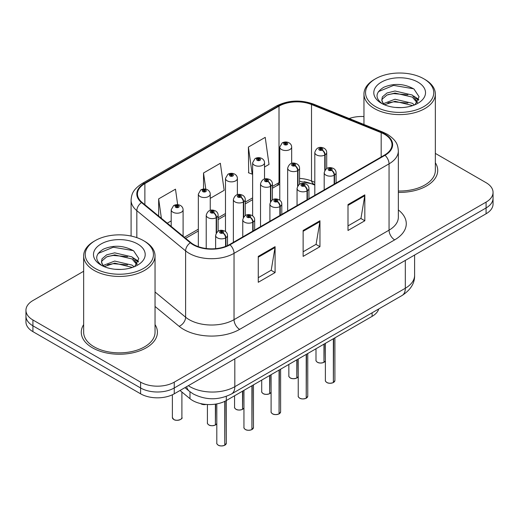 <?xml version="1.0" encoding="UTF-8"?>
<svg xmlns="http://www.w3.org/2000/svg" width="519" height="519" viewBox="0 0 519 519"><rect width="100%" height="100%" fill="white"/><g stroke="black" fill="none" stroke-linecap="round" stroke-linejoin="round"><path stroke-width="0.78" d="M314.806 185.088L312.328 184.089A31.724 18.314 0 0 0 304.05 181.695M378.74 308.961A23.796 13.741 180 0 1 372.11 316.363L226.31 400.538A23.796 13.741 180 0 1 189.993 398.702L180.015 390.483M83.656 324.602A38.069 21.98 0 0 0 81.275 332.251A38.069 21.98 0 0 0 92.427 347.795A38.069 21.98 0 0 0 133.915 352.563A38.069 21.98 0 0 0 157.419 332.251A38.069 21.98 0 0 0 155.038 324.602A38.069 21.98 0 0 1 157.419 332.251A38.069 21.98 0 0 1 133.915 352.563A38.069 21.98 0 0 1 92.427 347.795A38.069 21.98 0 0 1 81.275 332.251A38.069 21.98 0 0 1 83.656 324.602M384.566 134.311A25.379 14.655 180 0 1 392.001 144.678A25.379 14.655 180 0 1 384.566 155.038L229.554 244.533A25.379 14.655 180 0 1 190.81 242.581L142.031 202.358A25.379 14.655 180 0 1 137.444 193.95A25.379 14.655 180 0 1 144.872 183.59L279.008 106.148A25.379 14.655 180 0 1 311.51 104.507L381.18 132.669A25.379 14.655 180 0 1 384.566 134.311M385.014 134.058A26.015 15.019 0 0 0 381.543 132.371L311.874 104.209A26.015 15.019 0 0 0 278.56 105.889L144.425 183.33A26.015 15.019 0 0 0 141.512 202.566L190.291 242.788A26.015 15.019 0 0 0 230.001 244.793L385.014 155.298A26.015 15.019 0 0 0 385.014 134.058M83.656 271.262L32.918 300.553A23.796 13.741 0 0 0 25.95 310.271L25.95 321.923A23.796 13.741 0 0 0 32.918 331.641L140.604 393.811L140.604 387.978A23.796 13.741 0 0 0 174.254 387.978L486.082 207.95A23.796 13.741 0 0 0 493.05 198.232A23.796 13.741 0 0 1 486.082 207.95L174.254 387.978A23.796 13.741 0 0 1 140.604 387.978L32.918 325.809L140.604 387.978L140.604 382.153A23.796 13.741 0 0 0 174.254 382.153L486.082 202.118A23.796 13.741 0 0 0 493.05 192.406A23.796 13.741 0 0 0 486.082 182.688L435.344 153.397M25.95 316.097A23.796 13.741 0 0 0 32.918 325.809A23.796 13.741 0 0 1 25.95 316.097M258.267 256.386L258.267 282.291L275.089 272.579L275.089 246.674L258.267 256.386M258.267 277.697L271.223 270.211L275.025 247.531A6.345 3.665 -120 0 0 275.089 246.674M271.113 270.282L275.089 272.579M348.002 204.577L348.002 230.481L364.825 220.77L364.825 194.865L348.002 204.577M348.002 225.888L360.958 218.408L364.76 195.728A6.345 3.665 -120 0 0 364.825 194.865M360.848 218.473L364.825 220.77M303.135 230.481L303.135 256.386L319.957 246.674L319.957 220.77L303.135 230.481M303.135 251.793L316.09 244.313L319.892 221.632A6.345 3.665 -120 0 0 319.957 220.77M315.98 244.378L319.957 246.674M314.806 182.312L311.51 180.982A25.379 14.655 0 0 0 299.56 178.406M279.773 182.195A25.379 14.655 0 0 0 279.008 182.623L272.417 186.425M252.63 197.849L245.266 202.099M225.486 213.523L218.123 217.772M198.342 229.19L184.362 237.261M398.345 192.387A38.069 21.98 0 0 0 437.725 170.42A38.069 21.98 0 0 0 435.344 162.771A38.069 21.98 0 0 1 437.725 170.42A38.069 21.98 0 0 1 398.345 192.387M363.962 116.567A23.796 13.741 0 0 0 349.17 118.514M25.95 310.271A23.796 13.741 0 0 0 32.918 319.983L140.604 382.153M264.528 167.014L269.017 164.426L265.222 137.36L248.393 147.072L248.666 172.821M177.66 204.681L175.487 189.169L158.658 198.881L158.658 216.066M210.24 198.362L224.15 190.33L220.354 163.264L203.526 172.976L203.526 189.026M203.526 172.976L205.796 189.15M248.393 147.072L252.195 174.137L252.63 173.884M252.195 174.137L248.393 172.717M167.274 223.17L171.199 220.899M158.658 198.881L161.39 218.317M140.604 393.811A23.796 13.741 0 0 0 174.254 393.811L486.082 213.776A23.796 13.741 0 0 0 493.05 204.064L493.05 192.406M333.328 382.581C330.499 383.489 328.326 383.463 326.814 382.497C325.562 381.413 325.089 380.745 325.387 380.485A4.762 2.751 0 0 0 326.782 382.425A4.762 2.751 0 0 0 333.36 382.509L333.25 382.568A4.6 2.653 180 0 1 326.892 382.49M333.36 382.315L333.652 338.563M334.528 183.927L334.528 175.052A3.964 2.387 -122.2 0 0 331.609 170.264A1.985 1.142 0 0 0 331.544 168.681A1.985 1.142 0 0 0 328.741 168.681A1.985 1.142 0 0 0 328.741 170.303A1.985 1.142 0 0 0 331.485 170.336L330.681 169.83A0.791 0.461 180 0 1 329.584 169.817A0.791 0.461 180 0 1 329.351 169.492A0.791 0.461 180 0 1 329.837 169.071A0.791 0.461 180 0 1 330.707 169.168A0.791 0.461 180 0 1 330.934 169.492A0.791 0.461 180 0 1 330.726 169.804L331.609 170.264M331.485 170.336A3.964 2.186 62.1 0 1 334.165 175.26A5.949 3.432 180 0 1 325.938 175.156A5.949 3.432 180 0 1 324.193 172.73C325.718 167.851 328.825 166.437 333.529 168.487C335.209 169.551 336.065 170.965 336.091 172.73A5.949 3.432 180 0 1 334.528 175.052M334.165 184.141L334.165 175.26M333.36 382.509L333.36 338.732M323.94 362.359C321.112 363.268 318.938 363.242 317.42 362.275C316.175 361.192 315.701 360.517 316 360.257A4.762 2.751 0 0 0 317.388 362.204A4.762 2.751 0 0 0 323.973 362.281L323.862 362.346A4.6 2.653 180 0 1 317.505 362.268M323.973 362.087L324.265 343.987M325.141 169.908L325.141 154.824A3.964 2.387 -122.2 0 0 322.215 150.043A1.985 1.142 0 0 0 322.156 148.46A1.985 1.142 0 0 0 319.354 148.46A1.985 1.142 0 0 0 319.354 150.075A1.985 1.142 0 0 0 322.098 150.114L321.293 149.602A0.791 0.461 180 0 1 320.197 149.589A0.791 0.461 180 0 1 319.964 149.264A0.791 0.461 180 0 1 320.45 148.843A0.791 0.461 180 0 1 321.319 148.947A0.791 0.461 180 0 1 321.546 149.264A0.791 0.461 180 0 1 321.339 149.576L322.215 150.043M322.098 150.114A3.964 2.186 62.1 0 1 324.777 155.038A5.949 3.432 180 0 1 316.551 154.934A5.949 3.432 180 0 1 314.806 152.508C316.324 147.623 319.438 146.209 324.141 148.259C325.822 149.323 326.678 150.737 326.704 152.508A5.949 3.432 180 0 1 325.141 154.824M324.777 170.479L324.777 155.038M323.973 362.281L323.973 344.155M291.672 163.329L291.672 147.085A5.949 3.432 180 0 1 288 150.257A5.949 3.432 180 0 1 281.519 149.511A5.949 3.432 180 0 1 279.773 147.085L282.148 142.959A3.964 2.387 57.8 0 1 284.263 143.075A1.985 1.142 0 0 0 284.321 144.658A1.985 1.142 0 0 0 287.13 144.658A1.985 1.142 0 0 0 287.13 143.036A1.985 1.142 0 0 0 284.386 143.004L285.191 143.51A0.791 0.461 180 0 1 286.287 143.523A0.791 0.461 180 0 1 286.52 143.847A0.791 0.461 180 0 1 286.027 144.269A0.791 0.461 180 0 1 285.165 144.172A0.791 0.461 180 0 1 284.931 143.847A0.791 0.461 180 0 1 285.139 143.536L284.263 143.075M285.191 144.185L285.191 143.51M284.386 143.004A3.964 2.186 -117.9 0 0 282.531 142.738A3.964 2.186 -117.9 0 0 282.355 142.848M285.139 144.159L285.139 143.536M375.535 106.629A34.105 19.69 0 0 0 423.77 106.629A34.105 19.69 0 0 0 423.77 78.784L424.892 79.433A35.694 20.604 0 0 1 435.344 94.004A35.694 20.604 0 0 1 413.312 113.038A35.694 20.604 0 0 1 374.42 108.575A35.694 20.604 0 0 1 363.962 94.004A35.694 20.604 0 0 1 374.42 79.433L375.535 78.784A34.105 19.69 0 0 0 375.535 106.629M398.345 191.011A35.694 20.604 0 0 0 435.344 170.42L435.344 94.004M395.322 107.427L401.369 107.602M383.463 103.631L395.011 99.226L412.333 103.275L414.428 104.961M384.527 104.741L395.011 101.283L412.709 105.597M383.651 104.436L381.796 100.089A17.931 10.354 0 0 0 384.689 104.883M381.796 100.089L382.334 96.949L386.979 92.998L395.011 91L412.333 95.048L417.484 102.165M381.835 100.342L382.334 99.006L386.979 95.048L395.011 93.057L412.333 97.105L417.075 102.704M415.044 104.708L419.093 96.755L413.967 89.028C404.139 83.559 394.083 82.975 383.788 87.276C375.347 92.492 374.822 97.968 382.198 103.709L382.289 103.768M417.944 82.145A25.859 14.934 0 0 0 381.368 82.145A25.859 14.934 0 0 0 381.368 103.262A25.859 14.934 0 0 0 417.944 103.262A25.859 14.934 0 0 0 417.944 82.145M424.892 79.433L423.77 78.784A34.105 19.69 0 0 0 375.535 78.784M378.416 91.623L393.603 85.388L413.617 88.794M387.901 94.653L393.603 93.615L407.895 94.841M415.713 98.175L418.535 100.251M387.901 102.872L393.603 101.841L407.895 103.067M413.565 95.963L418.801 99.466M95.23 268.466A34.105 19.69 0 0 0 143.458 268.466A34.105 19.69 0 0 0 143.465 240.615L144.58 241.264A35.694 20.604 0 0 1 155.038 255.835A35.694 20.604 0 0 1 133.007 274.875A35.694 20.604 0 0 1 94.108 270.405A35.694 20.604 0 0 1 83.656 255.835A35.694 20.604 0 0 1 94.108 241.264L95.23 240.615A34.105 19.69 0 0 0 95.23 268.466M83.656 255.835L83.656 332.251A35.694 20.604 0 0 0 94.108 346.822A35.694 20.604 0 0 0 133.007 351.292A35.694 20.604 0 0 0 155.038 332.251L155.038 255.835M115.017 269.264L121.057 269.439M103.158 265.469L114.705 261.063L132.021 265.112L134.123 266.792M104.222 266.578L114.705 263.12L132.403 267.428M103.339 266.266L101.484 261.926A17.931 10.354 0 0 0 104.377 266.721M101.484 261.926L102.029 258.786L106.667 254.829L114.705 252.837L132.021 256.886L137.172 264.002M101.529 262.179L102.029 260.843L106.667 256.886L114.705 254.894L132.021 258.942L136.769 264.534M134.732 266.539L138.787 258.585L133.662 250.865C123.833 245.39 113.771 244.806 103.482 249.114C95.042 254.329 94.51 259.805 101.886 265.546L101.977 265.605M137.632 243.982A25.859 14.934 0 0 0 101.056 243.982A25.859 14.934 0 0 0 101.056 265.099A25.859 14.934 0 0 0 137.632 265.099A25.859 14.934 0 0 0 137.632 243.982M144.58 241.264L143.465 240.615A34.105 19.69 0 0 0 95.23 240.615M98.11 253.46L113.291 247.226L133.312 250.632M107.595 256.483L113.291 255.452L127.583 256.678M135.401 260.013L138.223 262.089M107.595 264.709L113.291 263.678L127.583 264.898M133.253 257.8L138.495 261.304M306.184 398.255C303.356 399.163 301.182 399.137 299.664 398.17C298.419 397.087 297.945 396.419 298.237 396.153A4.762 2.751 0 0 0 299.632 398.099A4.762 2.751 0 0 0 306.216 398.183L306.106 398.242A4.6 2.653 180 0 1 299.748 398.164M306.216 397.982L306.508 354.237M307.384 199.601L307.384 190.72A3.964 2.387 -122.2 0 0 304.458 185.938A1.985 1.142 0 0 0 304.4 184.355A1.985 1.142 0 0 0 301.597 184.355A1.985 1.142 0 0 0 301.597 185.971A1.985 1.142 0 0 0 304.342 186.01L303.537 185.504A0.791 0.461 180 0 1 302.441 185.491A0.791 0.461 180 0 1 302.207 185.166A0.791 0.461 180 0 1 302.694 184.738A0.791 0.461 180 0 1 303.563 184.842A0.791 0.461 180 0 1 303.79 185.166A0.791 0.461 180 0 1 303.583 185.471L304.458 185.938M304.342 186.01A3.964 2.186 62.1 0 1 307.021 190.934A5.949 3.432 180 0 1 298.795 190.83A5.949 3.432 180 0 1 297.05 188.403C298.568 183.518 301.682 182.104 306.385 184.161C308.065 185.218 308.922 186.639 308.948 188.403A5.949 3.432 180 0 1 307.384 190.72M307.021 199.809L307.021 190.934M306.216 398.183L306.216 354.406M279.034 413.922C276.212 414.837 274.038 414.804 272.52 413.844C271.275 412.761 270.801 412.086 271.093 411.827A4.762 2.751 0 0 0 272.488 413.766A4.762 2.751 0 0 0 279.066 413.851L278.963 413.915A4.6 2.653 180 0 1 272.598 413.831M279.066 413.656L279.365 369.911M280.241 215.268L280.241 206.393A3.964 2.387 -122.2 0 0 277.315 201.612A1.985 1.142 0 0 0 277.256 200.029A1.985 1.142 0 0 0 274.454 200.029A1.985 1.142 0 0 0 274.454 201.644A1.985 1.142 0 0 0 277.191 201.677L276.387 201.171A0.791 0.461 180 0 1 275.291 201.158A0.791 0.461 180 0 1 275.064 200.834A0.791 0.461 180 0 1 275.55 200.412A0.791 0.461 180 0 1 276.413 200.509A0.791 0.461 180 0 1 276.646 200.834A0.791 0.461 180 0 1 276.439 201.145L277.315 201.612M277.191 201.677A3.964 2.186 62.1 0 1 279.871 206.607A5.949 3.432 180 0 1 271.651 206.504A5.949 3.432 180 0 1 269.906 204.071C271.424 199.192 274.538 197.778 279.241 199.828C280.922 200.892 281.772 202.306 281.804 204.071A5.949 3.432 180 0 1 280.241 206.393M279.871 215.482L279.871 206.607M279.066 413.851L279.066 370.079M251.89 429.596C249.068 430.504 246.895 430.478 245.377 429.511C244.131 428.435 243.658 427.76 243.949 427.5A4.762 2.751 0 0 0 245.344 429.44A4.762 2.751 0 0 0 251.923 429.524L251.819 429.589A4.6 2.653 180 0 1 245.455 429.505M251.923 429.33L252.221 385.578M253.097 230.942L253.097 222.067A3.964 2.387 -122.2 0 0 250.171 217.279A1.985 1.142 0 0 0 250.113 215.696A1.985 1.142 0 0 0 247.31 215.696A1.985 1.142 0 0 0 247.31 217.318A1.985 1.142 0 0 0 250.048 217.351L249.243 216.845A0.791 0.461 180 0 1 248.147 216.832A0.791 0.461 180 0 1 247.913 216.507A0.791 0.461 180 0 1 248.406 216.086A0.791 0.461 180 0 1 249.269 216.183A0.791 0.461 180 0 1 249.503 216.507A0.791 0.461 180 0 1 249.295 216.819L250.171 217.279M250.048 217.351A3.964 2.186 62.1 0 1 252.727 222.275A5.949 3.432 180 0 1 244.501 222.171A5.949 3.432 180 0 1 242.762 219.745C244.28 214.866 247.394 213.452 252.091 215.502C253.778 216.566 254.628 217.98 254.66 219.745A5.949 3.432 180 0 1 253.097 222.067M252.727 231.156L252.727 222.275M251.923 429.524L251.923 385.747M224.746 445.27C221.918 446.178 219.751 446.152 218.233 445.185C216.987 444.102 216.507 443.434 216.806 443.168A4.762 2.751 0 0 0 218.201 445.114A4.762 2.751 0 0 0 224.779 445.198L224.675 445.257A4.6 2.653 180 0 1 218.311 445.179M224.779 445.004L225.071 401.2M225.953 246.259L225.953 237.734A3.964 2.387 -122.2 0 0 223.027 232.953A1.985 1.142 0 0 0 222.969 231.37A1.985 1.142 0 0 0 220.16 231.37A1.985 1.142 0 0 0 220.16 232.992A1.985 1.142 0 0 0 222.904 233.025L222.1 232.518A0.791 0.461 180 0 1 221.003 232.506A0.791 0.461 180 0 1 220.77 232.181A0.791 0.461 180 0 1 221.263 231.759A0.791 0.461 180 0 1 222.126 231.857A0.791 0.461 180 0 1 222.359 232.181A0.791 0.461 180 0 1 222.151 232.486L223.027 232.953M222.904 233.025A3.964 2.186 62.1 0 1 225.583 237.949A5.949 3.432 180 0 1 217.357 237.845A5.949 3.432 180 0 1 215.619 235.418C217.137 230.54 220.251 229.119 224.948 231.176C226.628 232.24 227.484 233.654 227.51 235.418A5.949 3.432 180 0 1 225.953 237.734M225.583 246.402L225.583 237.949M224.779 445.198L224.779 401.349M264.528 179.003L264.528 162.758A5.949 3.432 180 0 1 260.856 165.931A5.949 3.432 180 0 1 254.375 165.185A5.949 3.432 180 0 1 252.63 162.758L255.004 158.626A3.964 2.387 57.8 0 1 257.119 158.743A1.985 1.142 0 0 0 257.177 160.326A1.985 1.142 0 0 0 259.98 160.326A1.985 1.142 0 0 0 259.98 158.71A1.985 1.142 0 0 0 257.242 158.678L258.047 159.184A0.791 0.461 180 0 1 259.143 159.197A0.791 0.461 180 0 1 259.37 159.521A0.791 0.461 180 0 1 258.884 159.943A0.791 0.461 180 0 1 258.021 159.846A0.791 0.461 180 0 1 257.787 159.521A0.791 0.461 180 0 1 257.995 159.21L257.119 158.743M258.047 159.858L258.047 159.184M257.242 158.678A3.964 2.186 -117.9 0 0 255.387 158.405A3.964 2.186 -117.9 0 0 255.212 158.522M257.995 159.826L257.995 159.21M237.384 194.67L237.384 178.426A5.949 3.432 180 0 1 233.712 181.605A5.949 3.432 180 0 1 227.231 180.859A5.949 3.432 180 0 1 225.486 178.426L227.86 174.3A3.964 2.387 57.8 0 1 229.975 174.416A1.985 1.142 0 0 0 230.034 175.999A1.985 1.142 0 0 0 232.836 175.999A1.985 1.142 0 0 0 232.836 174.384A1.985 1.142 0 0 0 230.099 174.345L230.897 174.851A0.791 0.461 180 0 1 231.993 174.864A0.791 0.461 180 0 1 232.227 175.188A0.791 0.461 180 0 1 231.74 175.617A0.791 0.461 180 0 1 230.877 175.513L230.897 174.851M230.099 174.345A3.964 2.186 -117.9 0 0 228.243 174.079A3.964 2.186 -117.9 0 0 228.068 174.189M230.851 175.5L230.851 174.884L229.975 174.416M230.877 175.513A0.791 0.461 180 0 1 230.644 175.188A0.791 0.461 180 0 1 230.851 174.884M210.24 210.344L210.24 194.1A5.949 3.432 180 0 1 206.568 197.272A5.949 3.432 180 0 1 200.087 196.526A5.949 3.432 180 0 1 198.342 194.1L200.717 189.973A3.964 2.387 57.8 0 1 202.832 190.09A1.985 1.142 0 0 0 202.89 191.673A1.985 1.142 0 0 0 205.693 191.673A1.985 1.142 0 0 0 205.693 190.051A1.985 1.142 0 0 0 202.948 190.019L203.753 190.525A0.791 0.461 180 0 1 204.849 190.538A0.791 0.461 180 0 1 205.083 190.862A0.791 0.461 180 0 1 204.596 191.284A0.791 0.461 180 0 1 203.727 191.187L203.753 190.525M202.948 190.019A3.964 2.186 -117.9 0 0 201.1 189.753A3.964 2.186 -117.9 0 0 200.924 189.863M203.708 191.174L203.708 190.551L202.832 190.09M203.727 191.187A0.791 0.461 180 0 1 203.5 190.862A0.791 0.461 180 0 1 203.708 190.551M183.097 236.216L183.097 209.773A5.949 3.432 180 0 1 179.425 212.946A5.949 3.432 180 0 1 172.937 212.2A5.949 3.432 180 0 1 171.199 209.773L173.567 205.641A3.964 2.387 57.8 0 1 175.682 205.764A1.985 1.142 0 0 0 175.746 207.347A1.985 1.142 0 0 0 178.549 207.347A1.985 1.142 0 0 0 178.549 205.725A1.985 1.142 0 0 0 175.805 205.693L176.609 206.199A0.791 0.461 180 0 1 177.706 206.212A0.791 0.461 180 0 1 177.939 206.536A0.791 0.461 180 0 1 177.446 206.958A0.791 0.461 180 0 1 176.583 206.86A0.791 0.461 180 0 1 176.35 206.536A0.791 0.461 180 0 1 176.564 206.225L175.682 205.764M176.609 206.873L176.609 206.199M175.805 205.693A3.964 2.186 -117.9 0 0 173.949 205.42A3.964 2.186 -117.9 0 0 173.774 205.537M176.564 206.841L176.564 206.225M296.79 378.027C293.968 378.941 291.795 378.909 290.277 377.949C289.031 376.865 288.558 376.191 288.849 375.931A4.762 2.751 0 0 0 290.244 377.871A4.762 2.751 0 0 0 296.823 377.955L296.719 378.02A4.6 2.653 180 0 1 290.355 377.936M296.823 377.761L297.121 359.654M297.997 185.581L297.997 170.498A3.964 2.387 -122.2 0 0 295.071 165.71A1.985 1.142 0 0 0 295.013 164.127A1.985 1.142 0 0 0 292.21 164.127A1.985 1.142 0 0 0 292.21 165.749A1.985 1.142 0 0 0 294.948 165.782L294.143 165.276A0.791 0.461 180 0 1 293.047 165.263A0.791 0.461 180 0 1 292.82 164.938A0.791 0.461 180 0 1 293.306 164.517A0.791 0.461 180 0 1 294.169 164.614A0.791 0.461 180 0 1 294.403 164.938A0.791 0.461 180 0 1 294.195 165.25L295.071 165.71M294.948 165.782A3.964 2.186 62.1 0 1 297.627 170.712A5.949 3.432 180 0 1 289.407 170.608A5.949 3.432 180 0 1 287.662 168.175C289.18 163.297 292.294 161.883 296.998 163.933C298.678 164.997 299.528 166.411 299.56 168.175A5.949 3.432 180 0 1 297.997 170.498M297.627 186.152L297.627 170.712M296.823 377.955L296.823 359.823M269.646 393.7C266.824 394.609 264.651 394.583 263.133 393.616C261.887 392.533 261.414 391.864 261.706 391.605A4.762 2.751 0 0 0 263.101 393.545A4.762 2.751 0 0 0 269.679 393.629L269.575 393.687A4.6 2.653 180 0 1 263.211 393.61M269.679 393.434L269.977 375.328M270.853 201.255L270.853 186.172A3.964 2.387 -122.2 0 0 267.927 181.384A1.985 1.142 0 0 0 267.869 179.801A1.985 1.142 0 0 0 265.066 179.801A1.985 1.142 0 0 0 265.066 181.423A1.985 1.142 0 0 0 267.804 181.455L267 180.949A0.791 0.461 180 0 1 265.903 180.936A0.791 0.461 180 0 1 265.67 180.612A0.791 0.461 180 0 1 266.163 180.19A0.791 0.461 180 0 1 267.026 180.288A0.791 0.461 180 0 1 267.259 180.612A0.791 0.461 180 0 1 267.051 180.923L267.927 181.384M267.804 181.455A3.964 2.186 62.1 0 1 270.483 186.379A5.949 3.432 180 0 1 262.257 186.276A5.949 3.432 180 0 1 260.519 183.849C262.037 178.971 265.151 177.556 269.848 179.606C271.534 180.67 272.384 182.085 272.417 183.849A5.949 3.432 180 0 1 270.853 186.172M270.483 201.826L270.483 186.379M269.679 393.629L269.679 375.497M242.503 409.374C239.674 410.282 237.507 410.257 235.989 409.29C234.744 408.206 234.264 407.538 234.562 407.272A4.762 2.751 0 0 0 235.957 409.219A4.762 2.751 0 0 0 242.535 409.303L242.431 409.361A4.6 2.653 180 0 1 236.067 409.283M242.535 409.102L242.827 391.002M243.709 216.923L243.709 201.839A3.964 2.387 -122.2 0 0 240.784 197.058A1.985 1.142 0 0 0 240.725 195.475A1.985 1.142 0 0 0 237.916 195.475A1.985 1.142 0 0 0 237.916 197.09A1.985 1.142 0 0 0 240.66 197.129L239.856 196.623A0.791 0.461 180 0 1 238.759 196.604A0.791 0.461 180 0 1 238.526 196.286A0.791 0.461 180 0 1 239.019 195.858A0.791 0.461 180 0 1 239.882 195.961A0.791 0.461 180 0 1 240.115 196.286A0.791 0.461 180 0 1 239.908 196.591L240.784 197.058M240.66 197.129A3.964 2.186 62.1 0 1 243.34 202.053A5.949 3.432 180 0 1 235.113 201.949A5.949 3.432 180 0 1 233.375 199.523C234.893 194.638 238.007 193.224 242.704 195.28C244.384 196.338 245.24 197.752 245.266 199.523A5.949 3.432 180 0 1 243.709 201.839M243.34 217.5L243.34 202.053M242.535 409.303L242.535 391.17M215.359 425.042C212.531 425.956 210.364 425.924 208.846 424.964C207.6 423.88 207.12 423.206 207.418 422.946A4.762 2.751 0 0 0 208.813 424.886A4.762 2.751 0 0 0 215.391 424.97L215.281 425.035A4.6 2.653 180 0 1 208.923 424.951M215.391 424.776L215.683 404.087M216.559 232.596L216.559 217.513A3.964 2.387 -122.2 0 0 213.64 212.725A1.985 1.142 0 0 0 213.575 211.142A1.985 1.142 0 0 0 210.772 211.142A1.985 1.142 0 0 0 210.772 212.764A1.985 1.142 0 0 0 213.517 212.796L212.712 212.29A0.791 0.461 180 0 1 211.616 212.277A0.791 0.461 180 0 1 211.382 211.953A0.791 0.461 180 0 1 211.875 211.531A0.791 0.461 180 0 1 212.738 211.629A0.791 0.461 180 0 1 212.972 211.953A0.791 0.461 180 0 1 212.764 212.265L213.64 212.725M213.517 212.796A3.964 2.186 62.1 0 1 216.196 217.727A5.949 3.432 180 0 1 207.97 217.623A5.949 3.432 180 0 1 206.225 215.19C207.749 210.312 210.857 208.898 215.56 210.948C217.24 212.012 218.097 213.426 218.123 215.19A5.949 3.432 180 0 1 216.559 217.513M216.196 233.167L216.196 217.727M215.391 424.97L215.391 404.132M372.11 312.788L372.11 316.363M189.993 391.774L189.993 398.702M226.31 396.373L226.323 443.168L225.038 445.101M398.345 209.948A39.658 22.894 180 0 1 394.661 239.875L239.648 329.37A7.934 4.58 60 0 1 234.037 319.659L389.055 230.157A31.724 18.314 0 0 0 398.345 217.208L398.345 150.893A31.724 18.314 180 0 1 389.055 163.842A7.934 4.58 -120 0 0 385.014 155.298M239.648 329.37A39.658 22.894 180 0 1 183.564 329.37A39.658 22.894 180 0 1 179.12 326.315L155.038 306.457M190.291 242.788A7.934 5.307 129.5 0 0 185.614 250.898L185.614 317.213A31.724 18.314 0 0 0 189.169 319.659A31.724 18.314 0 0 0 234.037 319.659L234.037 253.343A31.724 18.314 180 0 1 185.614 250.898L136.834 210.675A31.724 18.314 180 0 1 131.093 200.165L131.093 236.054M398.345 150.893C397.833 145.443 397.333 140.909 387.414 134.311L383.243 132.287A7.934 3.717 112 0 0 381.543 132.371M383.243 132.287L313.573 104.124C300.436 99.473 287.967 100.148 276.16 106.148A7.934 4.58 60 0 1 278.56 105.889M144.425 183.33A7.934 4.58 -120 0 0 142.031 183.583C132.41 189.896 131.534 194.644 131.093 200.165M141.512 202.566A7.934 5.307 129.5 0 0 136.834 210.675L136.834 237.637M313.573 104.124A7.934 3.717 112 0 0 311.874 104.209M230.001 244.793A7.934 4.58 60 0 1 234.037 253.343L389.055 163.842L389.055 230.157A7.934 4.58 60 0 0 394.661 239.875M314.806 184.563L314.053 184.258A15.07 7.058 -68 0 1 311.51 180.982L311.51 104.507M279.008 106.148L279.008 182.623A15.07 8.7 60 0 1 276.445 185.906L272.417 188.235M174.254 382.153L174.254 393.811M486.082 202.118L486.082 213.776M32.918 319.983L32.918 331.641M155.038 292.002L185.614 317.213A7.934 5.307 -50.5 0 1 179.12 326.315M381.18 132.669L381.18 156.991M144.872 183.59L144.872 204.7M303.135 231.305L319.892 221.632M348.002 205.401L364.76 195.728M258.267 257.21L275.025 247.531M188.339 385.675A31.724 18.314 0 0 0 189.954 386.687A31.724 18.314 0 0 0 234.822 386.687L405.32 288.253A31.724 18.314 0 0 0 414.61 275.297C414.843 283.173 410.652 289.907 402.037 295.512L231.539 393.947A15.862 9.16 60 0 0 234.822 386.687L234.822 358.837M405.32 260.402L405.32 288.253A15.862 9.16 60 0 1 402.037 295.512M186.645 386.655A15.862 10.607 129.5 0 0 189.305 391.229L184.946 387.635M333.652 382.341A4.762 2.751 0 0 0 334.904 380.485L334.904 337.843M324.265 362.113A4.762 2.751 0 0 0 325.387 360.893L324.232 362.184M306.508 398.008A4.762 2.751 0 0 0 307.761 396.153L307.761 353.517M279.365 413.682A4.762 2.751 0 0 0 280.61 411.827L280.61 369.184M252.221 429.356A4.762 2.751 0 0 0 253.467 427.5L253.467 384.858M225.071 445.03A4.762 2.751 0 0 0 226.323 443.168M200.561 403.561A4.762 2.751 0 0 0 200.924 403.795A4.762 2.751 0 0 0 206.011 404.418M206.108 404.424A4.6 2.653 180 0 1 201.035 403.86M173.781 419.469A4.762 2.751 0 0 0 178.964 420.066A4.762 2.751 0 0 0 181.903 417.523C183.492 418.729 176.908 421.655 173.813 419.54L172.386 417.523A4.762 2.751 0 0 0 173.781 419.469M180.456 419.501A4.6 2.653 180 0 1 173.891 419.534M297.121 377.787A4.762 2.751 0 0 0 298.237 376.567M269.977 393.46A4.762 2.751 0 0 0 271.093 392.241M242.827 409.128A4.762 2.751 0 0 0 243.949 407.908M215.683 424.801A4.762 2.751 0 0 0 216.806 423.582M276.16 106.148L142.031 183.583M314.053 184.258L299.56 181.28M279.773 184.29L276.445 185.906M252.63 199.653L245.266 203.902M225.486 215.327L218.123 219.576M198.342 231L185.653 238.325M231.539 393.947C218.771 400.363 206.004 400.363 193.243 393.947L189.305 391.229M414.61 275.297L414.61 255.037M325.387 380.485L325.387 343.338M324.193 189.896L324.193 172.73M336.091 183.025L336.091 172.73M334.904 380.485L333.62 382.412M316 360.257L316 348.755M314.806 195.313L314.806 152.508M326.704 168.519L326.704 152.508M291.672 147.085C291.646 145.32 290.789 143.906 289.109 142.842C286.929 141.713 284.736 141.681 282.531 142.738M279.773 200.178L279.773 147.085M363.962 124.495L363.962 94.004M298.237 396.153L298.237 359.012M297.05 205.563L297.05 188.403M308.948 198.699L308.948 188.403M307.761 396.153L306.476 398.086M271.093 411.827L271.093 374.679M269.906 221.237L269.906 204.071M281.804 214.366L281.804 204.071M280.61 411.827L279.332 413.753M243.949 427.5L243.949 390.353M242.762 236.911L242.762 219.745M254.66 230.04L254.66 219.745M253.467 427.5L252.189 429.427M216.806 443.168L216.806 403.899M215.619 248.64L215.619 235.418M227.51 245.591L227.51 235.418M264.528 162.758C264.502 160.994 263.646 159.573 261.965 158.516C259.785 157.387 257.593 157.348 255.387 158.405M252.63 215.852L252.63 162.758M237.384 178.426C237.358 176.661 236.502 175.247 234.822 174.183C232.642 173.054 230.449 173.022 228.243 174.079M225.486 231.526L225.486 178.426M206.205 404.431L202.053 404.34L200.47 403.542M210.24 194.1C210.208 192.335 209.358 190.921 207.678 189.857C205.492 188.728 203.299 188.695 201.1 189.753M198.342 246.668L198.342 194.1M181.903 417.523L181.903 392.04M172.386 417.523L172.386 394.777M183.097 209.773C183.064 208.009 182.214 206.594 180.528 205.53C178.348 204.402 176.155 204.363 173.949 205.42M171.199 226.407L171.199 209.773M288.849 375.931L288.849 364.429M287.662 210.986L287.662 168.175M299.56 184.187L299.56 168.175M298.237 376.586L297.089 377.858M261.706 391.605L261.706 380.103M260.519 226.66L260.519 183.849M272.417 199.86L272.417 183.849M271.093 392.26L269.945 393.532M234.562 407.272L234.562 395.776M233.375 242.328L233.375 199.523M245.266 215.534L245.266 199.523M243.949 407.928L242.795 409.206M207.418 422.946L207.418 404.509M206.225 248.497L206.225 215.19M218.123 231.208L218.123 215.19M216.806 423.601L215.651 424.873"/></g></svg>
